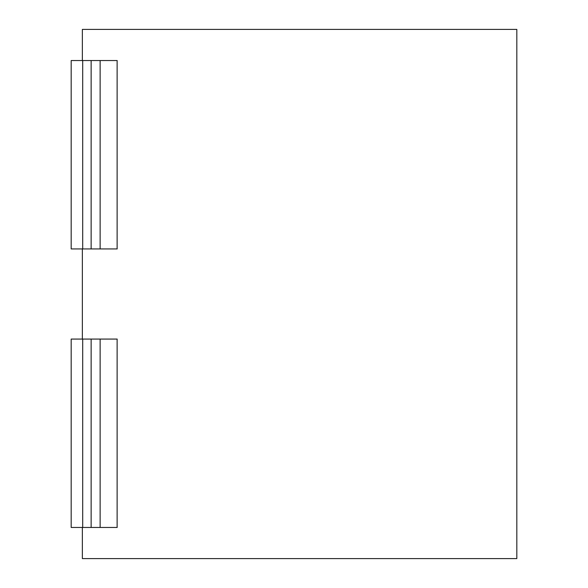 <?xml version="1.0" encoding="UTF-8"?>
<svg xmlns="http://www.w3.org/2000/svg" width="588" height="588" viewBox="0 0 588 588"><rect width="100%" height="100%" fill="white"/><g stroke="black" fill="none" stroke-linecap="round" stroke-linejoin="round"><path stroke-width="0.88" d="M82.364 527.458L82.364 558.6L516.823 558.6L516.823 29.4L82.364 29.4L82.364 60.542M82.364 339.07L82.364 248.93M117.122 248.93L117.122 60.542M82.717 60.542L100.129 60.542L100.129 248.93L82.717 248.93M82.695 248.93L82.695 60.542L71.177 60.542L71.177 248.93L82.695 248.93M100.114 60.542L117.188 60.542M117.188 248.93L100.114 248.93M117.122 527.458L117.122 339.07M82.717 339.07L100.129 339.07L100.129 527.458L82.717 527.458M82.695 527.458L82.695 339.07L71.177 339.07L71.177 527.458L82.695 527.458M100.114 339.07L117.188 339.07M117.188 527.458L100.114 527.458M91.14 248.93L91.14 60.542M91.14 527.458L91.14 339.07"/></g></svg>
